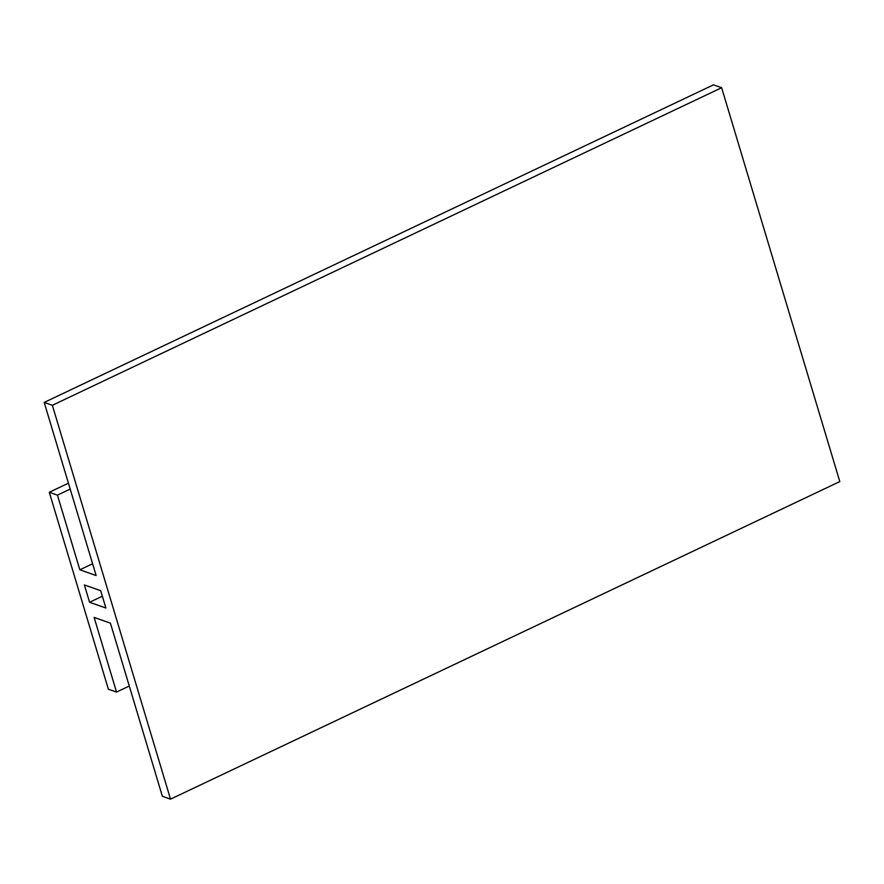 <?xml version="1.0" encoding="UTF-8"?>
<svg xmlns="http://www.w3.org/2000/svg" width="884" height="884" viewBox="0 0 884 884"><rect width="100%" height="100%" fill="white"/><g stroke="black" fill="none" stroke-linecap="round" stroke-linejoin="round"><path stroke-width="1.33" d="M100.688 590.689L84.378 584.943L89.582 602.269L105.881 608.015L100.688 590.689M102.345 596.214L89.582 602.269M70.201 489.084L57.438 495.139L79.836 569.793L92.599 563.738M79.836 569.793L96.135 575.539L44.2 402.419L52.355 405.292L170.513 799.158L839.8 481.581L721.631 87.715L52.355 405.292M129.285 686.017L116.522 692.073L108.367 689.2L49.294 492.266L68.433 483.194M49.294 492.266L57.438 495.139M170.513 799.158L162.369 796.285L110.423 623.165L94.124 617.419L116.522 692.073M721.631 87.715L713.487 84.842L44.2 402.419"/></g></svg>
